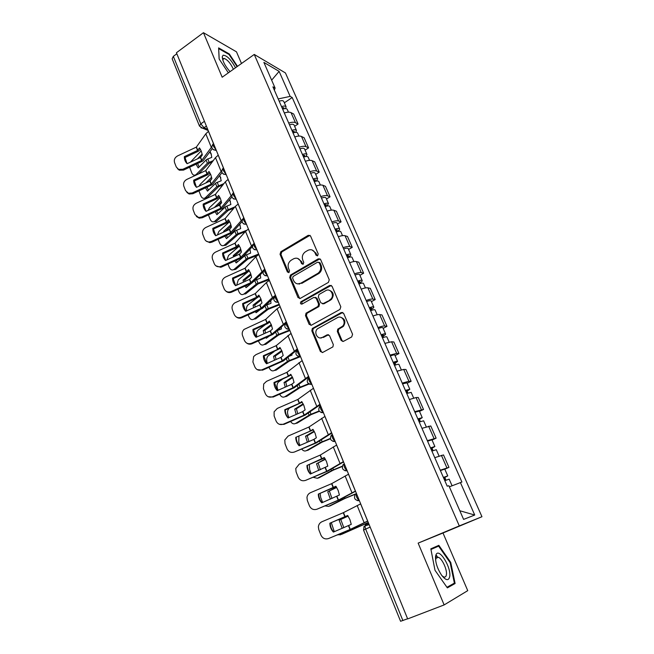 <?xml version="1.0" encoding="UTF-8"?>
<svg xmlns="http://www.w3.org/2000/svg" width="654" height="654" viewBox="0 0 654 654"><rect width="100%" height="100%" fill="white"/><g stroke="black" fill="none" stroke-linecap="round" stroke-linejoin="round"><path stroke-width="0.98" d="M317.623 255.755L318.212 253.932L310.56 236.029L308.296 235.285L280.844 251.716L280.035 254.275L287.392 271.999L289.011 272.505L289.518 270.748L288.561 268.442C287.515 265.14 288.324 262.442 290.989 260.341L293.474 258.87C296.573 257.439 298.952 258.265 300.627 261.347L301.6 263.668L303.178 264.216L303.758 262.401L302.786 260.088C301.715 256.769 302.532 254.046 305.23 251.921L307.764 250.425C310.903 248.97 313.331 249.787 315.032 252.885L316.021 255.215L317.623 255.755M435.482 557.134L436.038 557.805M341.118 340.415L343.489 341.331L351.697 336.941L352.571 334.276L343.636 313.38L341.265 312.506L312.31 328.488L311.827 330.834L320.411 351.517L322.733 352.432L332.927 346.865L333.311 344.601L329.559 335.682L327.229 334.783L322.43 337.39C317.746 340.219 313.315 332.396 317.517 328.749L337.366 317.68C342.001 314.827 346.628 322.357 342.573 326.191L337.75 329.166L337.333 331.472L341.118 340.415L342.998 341.502M459.296 525.914L418.143 543.114L444.14 604.925L407.663 618.913L176.425 52.745L203.451 32.7L222.18 77.229L254.251 54.445L459.296 525.914L481.957 516.717L285.446 72.946L254.251 54.445M328.414 282.397L329.264 279.773L320.632 259.573L318.334 258.788L290.417 275.089L289.714 277.582L298.011 297.578L300.26 298.404L328.414 282.397M332.036 286.248L340.816 306.791L339.957 309.432L311.402 325.193L309.121 324.319L305.492 315.58L306.039 313.192L318.04 306.391L318.58 303.996L316.144 298.216L313.855 297.382L302.042 304.061C300.423 304.135 300.039 303.374 300.881 301.772L329.706 285.422L332.036 286.248M241.489 63.512L236.478 51.829L203.451 32.7M444.14 604.925L467.741 590.644L442.995 533.002L481.957 516.717M407.606 618.774L400.583 621.275L363.55 530.092L365.66 529.07L402.889 620.572M199.454 126.018L172.157 58.803L173.335 56.358L200.794 123.859L204.081 127.775L207.686 129.296M176.833 53.767L173.335 56.358M288.733 123.083C291.643 122.11 293.875 121.971 295.445 122.674L291.038 112.643C289.469 111.916 287.229 112.038 284.327 113.003M291.038 112.643L293.687 114.025L298.077 124.015L294.627 126.287M295.445 122.674L298.077 124.015M305.075 150.134L308.574 147.886L304.11 137.741L301.494 136.465C299.941 135.803 297.701 135.967 294.782 136.948M299.254 147.199C302.181 146.202 304.421 146.022 305.966 146.66L308.574 147.886M315.686 174.365L319.234 172.141L314.697 161.832L312.122 160.68C310.576 160.075 308.345 160.279 305.402 161.285M309.947 171.7C312.898 170.686 315.13 170.465 316.667 171.037L319.234 172.141M326.477 198.996L330.066 196.797L325.463 186.316L322.913 185.278C321.392 184.747 319.16 184.992 316.201 186.022M320.82 196.609C323.787 195.571 326.027 195.309 327.531 195.808L330.066 196.797M337.439 224.028L341.077 221.853L336.393 211.201L333.883 210.286C332.387 209.828 330.147 210.114 327.172 211.16M331.872 221.927C334.856 220.872 337.096 220.562 338.584 220.995L341.077 221.853M348.582 249.468L352.269 247.326L347.511 236.503L345.042 235.71C343.563 235.317 341.323 235.661 338.331 236.723M343.105 247.67C346.113 246.591 348.345 246.231 349.816 246.599L352.269 247.326M359.904 275.334L363.649 273.225L358.817 262.213L356.381 261.559C354.926 261.24 352.686 261.625 349.677 262.72M354.533 273.846C357.558 272.743 359.79 272.342 361.237 272.628L363.649 273.225M371.431 301.633L375.224 299.557L370.303 288.365L367.916 287.842C366.477 287.596 364.245 288.038 361.212 289.15M366.15 300.472C369.191 299.344 371.431 298.886 372.854 299.099L375.224 299.557M383.138 328.382L386.988 326.338L381.985 314.95L379.647 314.574C378.233 314.411 376.001 314.893 372.943 316.037M377.971 327.548C381.037 326.395 383.269 325.888 384.666 326.019L386.988 326.338M395.057 355.58L398.965 353.569L393.872 341.993L391.574 341.764L384.879 343.383M389.997 355.097L396.684 353.405L398.965 353.569M407.172 383.252L411.137 381.282L405.962 369.502L403.706 369.42L397.027 371.202M402.226 383.121L408.905 381.266L411.137 381.282M419.5 411.407L423.522 409.469L418.258 397.485L416.058 397.558L409.379 399.512M414.677 411.644L423.522 409.469M432.049 440.052L436.128 438.155L430.773 425.958L421.961 428.329M427.348 440.665L436.128 438.155M444.818 469.204L448.963 467.348L443.502 454.931L434.755 457.653M440.24 470.218L448.963 467.348M274.345 90.129L275.097 88.053L263.881 62.4L279.127 71.376L290.155 96.391L278.187 98.934M449.363 486.829L461.92 482.031L292.199 97.52L290.155 96.391M460.375 482.472L474.73 515.033L463.596 519.399L448.881 485.718L447.213 486.184L272.914 86.851L275.097 88.053M237.508 66.34L229.309 53.963L218.616 47.889L219.131 58.999L228.36 72.839M418.143 543.114L442.995 533.002M455.11 583.515L450.745 562.424L438.834 545.338L430.831 548.829L434.984 570.263L447.369 587.872L455.11 583.515L450.377 585.371M284.351 102.809L292.199 97.52M279.127 71.376L271.647 80.164M459.819 510.749L474.73 515.033M228.786 54.339L229.309 53.963M437.616 557.118L435.981 554.78M450.148 562.661L450.745 562.424M317.255 255.902L315.931 253.123L312.105 249.983M297.635 258.412L301.551 261.575L302.859 264.347M309.988 235.317L281.792 251.953L280.975 254.504L288.667 272.661M319.969 258.788L291.357 275.285L290.646 277.778L299.712 298.6M319.234 262.728L317.623 262.172L293.106 276.454L292.616 278.195L293.638 280.64C295.289 283.754 297.684 284.613 300.807 283.223L318.187 273.151C320.64 270.977 321.335 268.32 320.28 265.197L319.234 262.728L320.125 262.949L318.882 262.254M297.832 283.901L300.807 283.223M320.125 262.949L321.179 265.41C322.234 268.532 321.539 271.181 319.087 273.356L301.731 283.411M315.359 297.341L317.051 298.371L319.479 304.143L318.948 306.538L306.955 313.323L306.415 315.71L310.92 325.365M331.267 285.389L301.968 301.813L301.813 304.159M329.714 299.908L330.581 299.287C335.044 295.657 330.556 287.629 325.774 290.638L318.923 294.553L318.343 296.973L320.787 302.761L323.092 303.611L331.464 299.45C334.39 295.085 333.63 292.019 329.183 290.245M322.504 303.808L323.992 303.758L323.092 303.611M330.597 300.063L323.992 303.758M340.538 317.247C345.075 318.768 346.048 321.784 343.44 326.305L338.625 329.273L338.208 331.57L341.993 340.497M320.435 337.922L322.43 337.39M328.602 334.701L323.329 337.472M342.745 312.44L313.225 328.594L312.735 330.932L321.318 351.574L322.324 352.58M210.032 151.695L211.095 153.616L211.757 157.393L206.623 159.47L198.178 167.906L196.118 164.211M209.795 152.022L211.381 154.597M212.158 162.094L209.215 163.214L198.473 173.98M213.269 160.598L207.383 163.206L196.241 174.414L197.467 174.454M197.467 158.873L202.168 154.058M196.437 174.929L195.611 174.904C193.993 175.656 192.693 174.961 191.704 172.811L189.635 167.236M195.611 174.904L196.241 174.414M201.195 150.87L190.404 162.167M195.783 175.239L195.284 175.068M197.631 163.508L199.143 166.933M282.675 109.21C284.997 108.376 286.509 108.425 287.212 109.349L287.269 109.471M281.997 107.648L283.967 107.804L283.517 108.916M281.555 106.643C283.869 105.817 285.381 105.866 286.092 106.798L285.618 108.621M279.184 101.215C281.498 100.397 283.01 100.454 283.73 101.395L283.779 101.517M184.338 156.641C184.297 159.445 185.229 161.791 187.134 163.696L200.492 157.451L202.331 154.965L201.236 150.968L199.486 147.894L197.565 150.461L184.338 156.641L185.049 157.475L198.252 151.303L200.41 149.251M211.741 146.823L201.702 160.459L182.818 169.28L183.537 170.081L179.31 170.195L177.504 168.707M212.264 148.662L203.002 160.933L183.537 170.081M208.503 131.299L205.806 133.817L196.339 147.117L177.553 155.922C174.782 157.54 173.784 159.78 174.569 162.633L176.278 166.983L178.583 169.386L182.818 169.28M186.946 163.5L185.049 157.475M219.809 175.46L221.24 180.766L216.073 182.867L207.465 191.115L205.544 187.853M219.605 175.722L220.831 177.872M222.793 185.033L218.673 186.611L207.236 197.622L204.596 198.203M223.946 183.578L216.842 186.643L205.487 197.606L207.236 197.622M211.585 179.032L209.067 181.51M205.667 183.087L211.602 177.25M206.729 198.023L204.98 198.007C203.288 198.841 201.914 198.129 200.86 195.873L198.93 190.919M204.98 198.007L205.487 197.606M210.555 174.087L200.189 184.33L199.086 186.145M207.048 187.158L208.463 190.15M293.049 132.983C295.387 132.141 296.891 132.157 297.578 133.024L297.635 133.138M292.33 131.331L294.3 131.438L293.393 132.844M291.913 130.367C294.243 129.533 295.755 129.549 296.442 130.424L295.78 132.353M289.509 124.857C291.839 124.023 293.344 124.047 294.038 124.939L294.096 125.061M229.726 199.633L230.878 204.506L225.671 206.623L216.899 214.692L215.15 211.847M229.554 199.838L230.437 201.497M233.78 208.266L228.287 210.375L216.237 221.436L214.054 221.698M234.966 206.852L226.456 210.441L214.872 221.158L216.613 221.134M214.291 207.547L221.183 200.811M221.493 202.184L217.226 206.19M216.237 221.436L214.487 221.461C212.722 222.385 211.283 221.665 210.171 219.294L208.438 214.937M220.046 197.68L209.493 207.678L208.086 210.408M216.629 211.168L217.921 213.735M303.595 157.132C305.941 156.281 307.454 156.265 308.116 157.083L308.165 157.189M302.835 155.39L304.797 155.448L303.906 157.017M302.434 154.483C304.78 153.633 306.293 153.616 306.963 154.442L306.047 156.494M299.99 148.883C302.336 148.033 303.848 148.025 304.519 148.867L304.568 148.973M303.154 155.292L304.077 156.952M239.773 224.232L240.672 228.614L235.415 230.756L226.472 238.628L224.919 236.217M239.642 224.379L240.181 225.499M245.168 231.761L238.048 234.516L225.892 245.209L223.66 245.552M246.664 230.282L236.805 234.189L224.404 245.07L226.145 245.005M231.222 226.014L225.319 231.328L223.57 231.377L230.903 224.763M225.892 245.209L224.15 245.275C222.311 246.296 220.799 245.561 219.613 243.067L218.125 239.331M223.57 231.377L223.668 232.105M229.668 221.649L218.943 231.385L217.365 234.99M226.39 235.546L227.535 237.68M314.304 181.681C316.675 180.815 318.179 180.757 318.825 181.526L318.866 181.624M313.503 179.842L315.465 179.85L314.623 181.559M313.127 178.992C315.498 178.117 317.002 178.068 317.648 178.844L316.381 181.076M310.65 173.302C313.013 172.435 314.517 172.394 315.163 173.179L315.212 173.277M313.83 179.736L315.015 181.42M235.489 67.771C231.001 59.53 226.864 55.345 223.079 55.214L222.254 56.775C222.532 61.116 225.123 66.079 230.028 71.654M233.38 69.275C230.772 63.561 227.739 59.955 224.281 58.451L223.439 58.533L222.81 60.086M219.18 59.073L218.698 48.625L229.055 54.495L237.1 66.626M435.572 556.26C435.212 562.105 437.215 568.416 441.589 575.201C445.946 580.646 448.669 581.079 449.739 576.485C451.366 567.222 438.989 547.447 436.046 554.649L435.572 556.26M442.039 575.806L443.674 576.91C445.178 577.441 446.085 576.697 446.404 574.694C447.295 569.683 442.088 558.451 438.36 557.29L436.03 558.164L435.597 560.151M435.474 557.208L436.038 557.878M430.921 549.311L438.613 546.123L450.156 562.677L454.383 583.123L446.96 587.284M430.953 549.474L438.613 546.123M193.682 180.169C193.641 183.014 194.59 185.393 196.519 187.33L210.106 180.978L211.888 178.648L210.776 174.61L208.994 171.471L207.024 173.972L193.682 180.169L194.377 180.954L207.686 174.765L209.877 172.762M221.681 170.702L211.226 184.126L192.178 192.971L192.881 193.723L189.129 194.009L186.856 192.407M221.984 172.648L212.517 184.559L192.881 193.723M218.248 155.145L215.501 157.622L205.773 170.58L186.823 179.409C184.027 181.027 183.03 183.292 183.823 186.194L185.564 190.608L188.417 193.257L192.178 192.971M196.437 187.257L194.377 180.954M203.844 204.8L206.059 211.34L219.646 205.07L221.583 202.715L220.463 198.636L218.649 195.423L216.727 197.802L203.165 204.073L203.844 204.8L217.275 198.603L219.491 196.658M231.851 194.925L220.897 208.168L201.677 217.03L202.364 217.733L199.274 218.174L196.363 216.49M231.9 196.977L222.172 208.552L202.364 217.733M233.47 192.538L228.107 179.409L225.344 181.804L215.362 194.41L196.241 203.255C193.421 204.89 192.415 207.179 193.224 210.122L194.99 214.61L198.579 217.48L201.677 217.03M206.051 211.34C204.097 209.37 203.132 206.942 203.165 204.073M212.803 228.344C212.779 231.263 213.76 233.723 215.738 235.734L229.562 229.358L231.442 227.167L230.306 223.039L228.459 219.76L226.382 222.115L212.803 228.344L213.466 229.031L227.02 222.81L229.26 220.921M242.291 219.474L230.723 232.603L211.332 241.481L211.994 242.135L209.795 242.634L206.043 240.966M242.013 221.649L231.99 232.93L211.994 242.135M238.203 204.015L235.35 206.386L225.099 218.616L205.806 227.486C202.961 229.121 201.955 231.442 202.781 234.426L204.571 238.988C205.438 240.917 206.95 241.915 209.125 241.98L211.332 241.481M215.763 235.726L213.466 229.031M249.861 249.37L250.09 249.885M257.545 255.313L247.956 259.033L235.702 269.35L233.429 269.783M258.641 254.046L246.73 258.755L234.083 269.366L235.824 269.252M234.868 260.971L236.2 262.941L245.324 255.273L250.613 253.114L249.959 249.272M241.097 250.245L234.999 255.493L233.257 255.575L240.762 249.1M235.702 269.35L233.96 269.456C232.047 270.584 230.461 269.832 229.211 267.224L227.976 264.11M233.257 255.575L233.462 256.932M239.438 246.01L228.54 255.461L226.881 259.924M234.999 255.493L235.088 256.188M236.331 260.308L237.304 262.009M325.193 206.631C327.58 205.748 329.085 205.658 329.706 206.37L329.747 206.468M324.351 204.694L326.305 204.653L325.275 205.953L325.52 206.509M324 203.893C326.387 203.01 327.883 202.928 328.512 203.639L326.698 206.133M321.474 198.113C323.853 197.23 325.357 197.156 325.986 197.884L326.027 197.982M324.678 204.588L325.275 205.953L326.174 206.288M269.088 279.634L258.028 283.942L245.659 293.883L243.917 294.038C241.939 295.248 240.28 294.488 238.955 291.749L237.974 289.289M268.81 278.956L256.818 283.722L243.917 294.038M253.67 281.49L255.387 280.174L260.717 277.999L260.267 274.754M251.103 274.876L244.833 280.026L243.092 280.157L250.776 273.838M245.005 286.117L246.084 287.646L251.725 283.068M243.092 280.157L243.435 282.152M249.346 270.756L238.285 279.912L236.65 285.218M244.833 280.026L245.046 281.424M246.452 285.463L247.22 286.722M336.27 231.998C338.666 231.099 340.17 230.976 340.767 231.622L340.799 231.712M335.379 229.963L337.325 229.865L336.262 231.115L336.589 231.876M335.052 229.211C337.448 228.32 338.952 228.197 339.549 228.851C339.786 229.529 339.042 230.396 337.325 231.459L337.39 231.598M332.485 223.333C334.881 222.442 336.377 222.327 336.99 222.998L337.023 223.088M335.706 229.848L336.262 231.115L337.325 231.459M222.597 253.008C222.573 255.967 223.57 258.469 225.573 260.521L239.528 254.128L241.457 252.011L240.304 247.833L238.424 244.482L236.396 246.713L222.597 253.008L223.235 253.638L236.912 247.408L239.184 245.577M253.114 244.318L240.705 257.423L221.134 266.317L221.788 266.914L220.692 267.282L215.902 265.851M252.354 246.664L241.964 257.701L221.788 266.914M248.422 229.039L245.528 231.361L234.99 243.214L215.526 252.101C212.656 253.744 211.643 256.09 212.485 259.123L214.308 263.758C215.436 266.129 217.349 267.102 220.046 266.685L221.134 266.317M225.622 260.496L223.235 253.638M232.546 278.073C232.53 281.073 233.543 283.615 235.571 285.7L249.656 279.299L251.643 277.255L250.474 273.029L248.553 269.603L246.476 271.762L232.546 278.073L233.167 278.645L246.967 272.399L249.264 270.633M264.445 269.415L250.85 282.642L231.099 291.561L231.737 292.101C229.529 292.976 227.6 292.657 225.932 291.144M262.965 272.007L252.092 282.863L231.737 292.101M258.821 254.488L255.861 256.752L245.046 268.205L225.401 277.108C222.507 278.767 221.485 281.138 222.344 284.22L224.199 288.929C225.655 291.749 227.96 292.632 231.099 291.561M235.644 285.667L233.167 278.645M279.405 304.887L268.263 309.252L255.64 318.899L253.907 319.103C251.888 320.264 250.204 319.454 248.855 316.667L248.144 314.876M279.152 304.265L267.061 309.089L253.907 319.103M261.265 299.916L254.823 304.96L253.082 305.132L260.938 298.984M255.322 311.656L256.123 312.735L260.57 309.301M265.835 305.361L270.985 303.284L270.715 300.693M253.082 305.132L253.597 307.772M256.777 297.979L248.119 304.813C246.664 306.227 246.182 308.255 246.656 310.879M254.823 304.96L255.191 307.053M256.777 311.01L257.3 311.827M347.527 257.79C349.939 256.875 351.435 256.711 352.007 257.3L352.048 257.374M346.587 255.64L348.525 255.493L347.429 256.695L347.846 257.66M346.285 254.954C348.705 254.046 350.201 253.883 350.773 254.48C350.985 255.101 350.225 255.943 348.476 256.989L348.647 257.382M343.677 248.978C346.089 248.07 347.585 247.915 348.165 248.528L348.206 248.61M346.914 255.526L347.429 256.695L348.476 256.989M289.886 330.556L278.669 334.979L265.786 344.323L264.061 344.568C262.001 345.68 260.284 344.813 258.91 341.977L258.477 340.881M289.657 329.992L277.476 334.864L264.061 344.568M271.573 325.381L264.968 330.286L263.235 330.507L271.247 324.539M265.843 337.603L266.325 338.232L269.26 336.082M277.419 330.556L281.416 328.987L281.285 327.106M263.235 330.507L263.946 333.802M265.565 324.507L258.044 330.164C256.482 331.84 256.106 334.096 256.916 336.933M264.968 330.286L265.524 333.09M358.964 284.008C361.4 283.084 362.896 282.88 363.444 283.403L363.477 283.476M357.983 281.751L359.921 281.555L358.784 282.708L359.291 283.877M357.713 281.13C360.141 280.206 361.637 280.002 362.185 280.533C362.373 281.106 361.588 281.907 359.814 282.937L360.101 283.591M355.057 275.048C357.485 274.124 358.981 273.936 359.536 274.484L359.569 274.557M358.318 281.637L358.784 282.708L359.814 282.937M297.946 356.324L300.538 356.626L289.24 361.122L276.102 370.156L274.378 370.45C272.268 371.505 270.527 370.589 269.129 367.703L268.974 367.319M299.148 356.602L288.062 361.073L274.378 370.45M282.029 351.272L275.277 356.029L273.552 356.299L281.719 350.528M276.552 363.976L277.615 363.501M289.362 356.16L292.019 355.106L291.978 353.978M267.412 363.379L267.216 362.888C266.268 360.027 266.57 357.705 268.124 355.915L274.083 351.639M273.552 356.299L274.492 360.248M275.277 356.029L276.062 359.553M370.605 310.675C373.058 309.734 374.546 309.489 375.069 309.947L375.094 310.012M369.575 308.312L371.497 308.05L370.327 309.146L370.932 310.544M369.33 307.748C371.774 306.808 373.262 306.562 373.794 307.028C373.957 307.543 373.14 308.312 371.341 309.326L371.75 310.249M366.632 301.568C369.077 300.627 370.565 300.399 371.096 300.873L371.129 300.946M369.911 308.189L370.327 309.146L371.341 309.326M309.105 384.053L299.982 387.699L286.575 396.406L284.858 396.749C282.839 397.73 281.114 396.88 279.667 394.19M308.582 383.751L298.829 387.708L284.858 396.749M292.64 377.595L285.757 382.181L284.032 382.5L292.346 376.949M301.944 382.001L302.802 381.339M278.089 390.258L277.574 388.95C276.626 386.154 276.895 383.865 278.375 382.091L282.152 379.475M284.032 382.5L285.234 387.127M285.757 382.181L286.812 386.432M382.443 337.799C384.912 336.835 386.4 336.548 386.89 336.941L386.915 336.998M381.364 335.314L383.277 334.995L382.067 336.042L382.778 337.668M381.143 334.823C383.612 333.859 385.092 333.581 385.59 333.973C385.729 334.439 384.887 335.159 383.064 336.156L383.596 337.366M378.404 328.529C380.865 327.58 382.345 327.302 382.852 327.719L382.876 327.777M381.699 335.191L382.067 336.042L383.064 336.156M319.348 411.325L310.912 414.718L297.227 423.081L295.51 423.481C293.72 424.356 292.085 423.694 290.605 421.487M319.103 410.982L309.767 414.783L295.51 423.481M303.407 404.368L296.409 408.766L294.692 409.142L303.137 403.82M288.954 417.595L288.095 415.429C287.163 412.699 287.392 410.459 288.798 408.693L289.444 408.153M294.692 409.142L296.188 414.448M296.409 408.766L297.766 413.761M394.485 365.39C396.978 364.417 398.45 364.082 398.915 364.401L398.94 364.45M393.356 362.79L395.261 362.406L394.01 363.395L394.82 365.259M393.168 362.357C395.654 361.384 397.125 361.057 397.599 361.384L394.991 363.444L395.645 364.948M390.373 355.964C392.85 354.991 394.329 354.681 394.812 355.016L394.836 355.073M393.692 362.668L394.01 363.395L394.991 363.444M330.409 438.793L322.021 442.186L308.05 450.205L306.342 450.655C304.78 451.415 303.268 450.933 301.813 449.208M330.335 438.458L320.893 442.325L306.342 450.655M314.337 431.599L307.241 435.793L305.524 436.218L314.1 431.141M299.998 445.399L298.788 442.349L298.911 436.406M305.524 436.218L307.364 442.218M307.241 435.793L308.941 441.532M406.739 393.463L411.17 392.384M405.554 390.74L407.45 390.299L406.159 391.223L407.074 393.324M405.398 390.381L409.813 389.269L407.115 391.206L407.908 393.013M402.553 383.873L406.992 382.835M405.889 390.61L406.159 391.223L407.115 391.206M342.246 466.49L333.221 470.169L319.062 477.78L317.353 478.287L313.323 477.355M342.304 466.179L332.199 470.324L317.353 478.287M325.43 459.288L316.544 463.751L325.226 458.928M311.23 473.676L309.661 469.719L309.342 464.781M316.544 463.751L318.751 470.455M318.245 463.269L320.346 469.768M419.206 422.026L423.62 420.8M417.963 419.181L419.852 418.666L418.519 419.533L419.549 421.887M417.841 418.887L422.239 417.644L419.451 419.451L420.383 421.568M414.947 412.265L419.361 411.088M418.307 419.042L419.451 419.451M355.261 494.252L344.805 498.536L330.254 505.82L328.553 506.376L325.169 505.934M355.441 493.974L343.71 498.806L328.553 506.376M336.696 487.459L327.744 491.743L336.532 487.197M322.659 502.444L320.713 497.539L320.182 493.549M327.744 491.743L330.368 499.166M329.436 491.211L331.979 498.479M431.893 451.096L436.283 449.715M430.594 448.121L432.474 447.54L431.1 448.342L432.237 450.958M430.504 447.908L434.877 446.51L432.008 448.186L433.079 450.631M427.561 441.164L431.959 439.831M430.937 447.982L432.008 448.186M242.65 303.538C242.65 306.579 243.68 309.162 245.732 311.296L259.949 304.878L261.984 302.908L260.799 298.641L258.853 295.134L256.711 297.218L242.65 303.538L243.263 304.053L257.186 297.799L259.507 296.09M275.489 295.306L272.448 297.48L261.159 308.279L241.228 317.215L241.841 317.697C239.732 318.539 237.835 318.261 236.159 316.871M273.912 297.635L262.393 308.443L241.841 317.697M269.383 280.353L266.374 282.561L255.256 293.597L234.811 302.851C232.342 304.625 231.524 306.906 232.366 309.718L234.246 314.5C235.734 317.378 238.056 318.277 241.228 317.215M245.83 311.255L243.263 304.053M299.606 284.049L298.804 283.893M252.926 329.428C252.934 332.51 253.973 335.134 256.057 337.309L270.404 330.883L272.497 328.995L271.304 324.678L269.317 321.089L267.02 323.141L252.926 329.428L253.515 329.886L267.568 323.616L269.922 321.964M286.338 321.858L271.639 334.333L251.528 343.285L252.117 343.71C250.106 344.519 248.267 344.29 246.599 343.039M285.479 323.362L272.857 334.439L252.117 343.71M280.125 306.652L277.059 308.802L265.638 319.414L244.007 329.444C242.266 331.267 241.784 333.327 242.552 335.633L244.465 340.497C245.969 343.424 248.324 344.347 251.528 343.285M256.18 337.251L253.515 329.886M306.424 313.004L305.974 313.258M263.374 355.743C263.39 358.866 264.445 361.539 266.554 363.755L281.04 357.321L283.19 355.514L281.98 351.141L279.953 347.478L277.598 349.44L263.374 355.743L263.938 356.136L280.501 348.271M297.366 348.86L282.299 360.82L261.992 369.788L262.556 370.156L257.259 369.649M297.619 349.481L283.501 360.869L262.556 370.156M291.046 333.401L276.201 345.655L256 354.615L253.646 356.528L252.902 361.981L254.847 366.927C256.376 369.894 258.755 370.851 261.992 369.788M266.701 363.689L263.938 356.136M321.964 337.603L321.286 338.004M273.993 382.492C274.018 385.664 275.089 388.378 277.231 390.642L291.733 384.274L294.063 382.476L292.829 378.053L290.768 374.301L288.455 376.132L273.993 382.492L274.541 382.819L291.259 375.012M308.582 376.328L293.131 387.748L272.628 396.741L273.176 397.035L268.173 396.733M308.802 376.868L294.316 387.74L273.176 397.035M302.156 360.599L286.926 372.33L266.538 381.315L263.701 383.988L263.431 388.762L265.401 393.79C266.955 396.815 269.366 397.796 272.628 396.741M277.402 390.561L274.541 382.819M284.792 409.69C284.817 412.911 285.921 415.674 288.079 417.98L302.614 411.652L305.116 409.886L303.865 405.415L301.764 401.581L299.287 403.371L284.792 409.69L285.316 409.96L302.197 402.202M319.994 404.262L304.143 415.135L283.452 424.144L283.975 424.372L279.356 424.274M320.182 404.728L305.312 415.061L283.975 424.372M313.454 388.263L297.84 399.455L277.255 408.456L274.108 411.799L274.132 415.993L276.135 421.111C277.713 424.184 280.149 425.198 283.452 424.144M288.283 417.89C286.321 415.642 285.332 412.993 285.316 409.96M295.772 437.354C295.812 440.616 296.924 443.428 299.123 445.775L313.904 439.39L316.356 437.771L315.097 433.25L312.947 429.326L310.511 430.97L295.772 437.354L313.315 429.85M331.603 432.695L315.351 442.987L294.447 452.004L316.503 442.848L331.758 433.079M324.956 416.41L308.933 427.037L288.152 436.054L284.809 439.97L285.013 443.69L287.057 448.889C288.659 452.02 291.12 453.059 294.447 452.004M299.352 445.676C297.325 443.371 296.303 440.665 296.27 437.551M306.947 465.484C306.988 468.804 308.124 471.657 310.348 474.052L327.793 466.139L326.51 461.561L324.327 457.547L306.947 465.484L324.621 457.972M343.415 461.618L326.738 471.313L305.639 480.355L327.883 471.109L343.538 461.92M336.655 445.055L320.346 455.029L299.238 464.119L295.763 468.517L296.082 471.853L298.159 477.142C299.785 480.33 302.279 481.401 305.639 480.355M310.609 473.946C308.516 471.583 307.454 468.804 307.413 465.615M318.302 494.105C318.359 497.465 319.512 500.375 321.768 502.82L339.426 494.996L338.126 490.361L335.903 486.249L318.302 494.105L336.123 486.568M355.441 491.056L338.47 500.073L317.026 509.188L339.451 499.86L355.531 491.277M348.557 474.199L331.701 483.633L310.511 492.675C308.492 493.623 307.306 495.225 306.955 497.49L307.339 500.506L309.448 505.885C311.108 509.131 313.626 510.226 317.026 509.188M322.054 502.697C319.904 500.277 318.8 497.432 318.751 494.154M368.308 522.562L341.633 534.334L337.423 534.931M368.267 522.464L339.941 534.947M348.124 516.12L339.132 520.216L348.01 515.949M334.308 531.702L331.349 522.742M339.132 520.216L342.214 528.367M340.824 519.619L343.849 527.68M444.81 480.69L449.167 479.137L452.069 485.759M443.453 477.575L445.317 476.929L443.902 477.665L445.161 480.551M443.396 477.445L447.753 475.899L444.785 477.436L446.003 480.208M440.395 470.578L444.761 469.073L447.753 475.899M443.796 477.436L444.785 477.436M329.861 523.216C329.927 526.634 331.096 529.593 333.385 532.086L351.263 524.361L349.947 519.668L347.675 515.458L329.861 523.216L347.822 515.671M367.679 521.025L350.127 529.462L328.61 538.52L351.231 529.111L367.728 521.148M360.673 503.866L343.375 512.671L321.972 521.72C319.839 522.734 318.629 524.459 318.367 526.895L318.792 529.65L320.942 535.127C322.618 538.43 325.177 539.558 328.61 538.52M333.712 531.947C331.48 529.47 330.344 526.56 330.286 523.2M368.75 523.65L365.758 524.598C364.826 525.162 364.793 526.65 365.66 529.07L370.164 527.108M206.411 126.173L202.846 128.29L200.876 127.751M434.003 438.466L428.623 426.195M421.348 409.617L416.058 397.558M408.905 381.266L403.706 369.42M396.684 353.405L391.574 341.764M384.666 326.019L379.647 314.574M372.854 299.099L367.916 287.842M361.237 272.628L356.381 261.559M349.816 246.599L345.042 235.71M338.584 220.995L333.883 210.286M327.531 195.808L322.913 185.278M316.667 171.037L312.122 160.68M305.966 146.66L301.494 136.465M446.886 467.823L441.409 455.339M213.515 143.561C212.55 144.796 213.343 146.741 215.894 149.382M216.18 150.093L213.417 149.791M223.431 167.841C222.499 169.182 223.308 171.152 225.851 173.768M233.511 192.521C232.611 193.96 233.429 195.971 235.971 198.546M243.754 217.61C242.887 219.155 243.721 221.199 246.256 223.733M254.177 243.116C253.335 244.768 254.177 246.844 256.711 249.338M264.764 269.047C263.954 270.805 264.821 272.914 267.347 275.375M275.53 295.412C274.762 297.292 275.636 299.434 278.163 301.846M286.485 322.226C285.749 324.221 286.64 326.403 289.158 328.774M297.627 349.506C296.924 351.623 297.832 353.839 300.341 356.16M308.958 377.252C308.296 379.492 309.219 381.748 311.721 384.021M320.493 405.48C319.863 407.851 320.803 410.148 323.305 412.372M332.224 434.207C331.635 436.717 332.592 439.055 335.085 441.221M344.168 463.449C343.62 466.098 344.593 468.477 347.078 470.586M356.324 493.214C355.825 496.002 356.814 498.422 359.291 500.482M226.129 174.446L223.366 174.136M236.233 199.2L233.478 198.881M243.345 218.125C241.024 221.919 242.078 223.987 246.509 224.347L243.762 224.036M256.957 249.934L254.226 249.607M267.576 275.939L264.87 275.612M278.375 302.377L275.702 302.058M289.362 329.273L286.722 328.954M311.901 384.454L309.375 384.168M323.46 412.764L321.016 412.502M335.232 441.573L332.878 441.344M347.209 470.896L344.96 470.692M359.398 500.751L357.288 500.58M204.432 121.333L200.794 123.859L199.495 126.132L202.846 128.29L208.193 130.538M315.931 253.123L315.032 252.885M302.524 263.881L301.6 263.668M301.551 261.575L300.627 261.347M288.332 272.195L287.392 271.999M280.975 254.504L280.035 254.275M281.792 251.953L280.844 251.716L281.792 251.953M309.203 235.554L308.296 235.285M316.928 255.452L316.021 255.215M298.943 297.733L298.011 297.578M290.646 277.778L289.714 277.582M291.471 275.211L290.531 275.015M319.234 259.017L318.334 258.788M318.49 273.756L317.591 273.552M321.179 265.41L320.28 265.197M310.037 324.425L309.121 324.319M306.415 315.71L305.492 315.58M307.249 313.119L306.325 312.988M318.637 306.751L317.738 306.612M319.479 304.143L318.58 303.996M317.051 298.371L316.144 298.216M301.968 301.813L301.044 301.658M330.589 285.602L329.706 285.422M338.208 331.57L337.333 331.472M339.066 328.937L338.192 328.839M342.246 327.213L341.372 327.106M328.12 334.873L327.229 334.783M321.318 351.574L320.411 351.517M312.735 330.932L311.827 330.834M313.577 328.333L312.669 328.234M342.14 312.637L341.265 312.506M207.383 163.206L206.059 159.928M209.076 162.176L207.751 158.897M282.315 107.55L282.986 109.087M200.598 157.352L201.808 160.361M196.445 147.019L197.761 150.306M205.806 133.817L211.316 147.354M200.402 157.5L201.612 160.508M196.241 147.175L197.565 150.461M208.463 131.323L213.466 143.569M216.842 186.643L215.501 183.316M218.559 185.622L217.21 182.294M292.649 131.233L293.36 132.86M226.456 210.441L225.09 207.065M228.189 209.427L226.824 206.051M236.217 234.623L234.827 231.189M237.974 233.617L236.584 230.183M210.106 180.978L211.332 184.036M205.879 170.481L207.22 173.825M215.501 157.622L221.093 171.373M209.901 181.125L211.128 184.183M205.683 170.629L207.024 173.972M218.207 155.17L223.39 167.857M219.76 204.98L221.003 208.078M215.468 194.312L216.834 197.704M225.344 181.804L231.034 195.783M219.548 205.119L220.799 208.225M215.264 194.459L216.629 197.851M229.562 229.358L230.829 232.513M225.205 218.526L226.595 221.968M235.35 206.386L241.138 220.586M229.358 229.497L230.625 232.652M225.001 218.673L226.382 222.115M238.162 204.04L243.713 217.627M246.133 259.18L244.727 255.698M247.907 258.191L246.501 254.7M256.213 284.138L254.782 280.591M258.003 283.149L256.572 279.61M239.528 254.128L240.819 257.333M235.105 243.124L236.511 246.623M245.528 231.361L251.406 245.798M239.315 254.267L240.607 257.472M234.892 243.263L236.298 246.762M248.389 229.064L254.136 243.133M249.656 279.299L250.964 282.553M245.16 268.115L246.591 271.672M255.861 256.752L261.837 271.426M249.444 279.438L250.752 282.692M244.939 268.254L246.37 271.811M258.78 254.512L264.723 269.072M266.448 309.489L265.074 306.088M268.263 308.516L266.807 304.919M276.855 335.265L275.604 332.175M278.694 334.3L277.239 330.711M287.425 361.458L286.313 358.694M289.289 360.501L287.989 357.297M298.175 388.084L297.202 385.656M300.063 387.143L298.927 384.331M309.105 415.151L308.271 413.083M311.018 414.227L310.045 411.816M320.223 442.676L319.528 440.968M322.152 441.761L321.351 439.774M331.521 470.667L330.981 469.335M333.483 469.768L332.853 468.215M343.015 499.141L342.631 498.193M345.001 498.25L344.552 497.154M259.949 304.878L261.281 308.189M255.371 293.515L256.826 297.129M266.374 282.561L272.448 297.48M259.728 305.017L261.06 308.328M255.158 293.654L256.613 297.268M269.342 280.378L275.448 295.33M270.404 330.883L271.762 334.251M265.761 319.332L267.241 323.002M277.059 308.802L283.231 323.975M270.184 331.022L271.541 334.382M265.54 319.463L267.02 323.141M280.084 306.677L286.288 321.882M281.04 357.321L282.414 360.738M276.315 345.574L277.819 349.31M287.923 335.486L294.202 350.912M280.819 357.452L282.193 360.869M276.094 345.704L277.598 349.44M291.005 333.417L297.317 348.884M291.856 384.192L293.254 387.675M287.049 372.257L288.577 376.05M298.968 362.627L305.361 378.314M291.627 384.323L293.025 387.797M286.82 372.379L288.349 376.181M302.115 360.624L308.541 376.344M302.843 411.521L304.274 415.061M297.962 399.381L299.516 403.24M310.209 390.225L316.708 406.191M302.614 411.652L304.036 415.184M297.733 399.504L299.287 403.371M313.413 388.288L319.945 404.286M314.026 439.316L315.473 442.913M309.056 426.964L310.642 430.896M321.645 418.307L328.259 434.542M313.789 439.439L315.236 443.036M308.827 427.087L310.405 431.019M324.907 416.434L331.562 432.711M325.398 467.585L326.869 471.248M320.346 455.029L321.956 459.018M333.278 446.878L340.006 463.4M325.161 467.708L326.632 471.362M320.108 455.143L321.719 459.141M336.606 445.072L343.375 461.642M336.965 496.345L338.47 500.073M331.831 483.568L333.466 487.631M345.116 475.949L351.958 492.764M336.728 496.46L338.224 500.187M331.586 483.682L333.221 487.745M348.508 474.224L355.4 491.08M354.705 528.097L354.484 527.557M356.724 527.23L356.463 526.593M348.737 525.612L350.266 529.397M343.505 512.605L345.173 516.742M357.166 505.534L364.131 522.652M348.492 525.718L350.021 529.503M343.26 512.72L344.928 516.848M360.624 503.882L367.638 521.05M213.032 144.068C210.874 147.403 211.732 149.48 215.591 150.297L216.392 150.616M222.973 168.356C220.758 171.855 221.69 173.931 225.753 174.585L226.259 174.765M233.077 193.044C230.805 196.715 231.81 198.783 236.094 199.257L236.282 199.315M253.785 243.623C251.406 247.441 252.46 249.526 256.94 249.885M264.404 269.538C261.968 273.388 263.014 275.489 267.543 275.857M275.203 295.894C272.702 299.769 273.748 301.895 278.334 302.271M286.182 322.684C283.623 326.599 284.662 328.749 289.305 329.142M297.349 349.931C294.725 353.879 295.772 356.062 300.472 356.471M308.549 377.775C306.072 381.756 307.167 383.931 311.827 384.282M319.88 406.159C317.64 410.172 318.809 412.306 323.387 412.576M331.431 435.041C329.412 439.063 330.654 441.18 335.15 441.385M343.203 464.43C341.396 468.468 342.704 470.553 347.127 470.7M355.212 494.334C353.585 498.381 354.959 500.457 359.316 500.547M364.057 526.241L363.55 530.092M365.038 525.93L369.15 524.614M291.357 275.285L290.417 275.089M319.087 273.356L318.187 273.151M306.955 313.323L306.039 313.192M318.948 306.538L318.04 306.391M301.805 301.927L300.881 301.772M331.464 299.45L330.581 299.287M338.625 329.273L337.75 329.166M343.44 326.305L342.573 326.191M313.225 328.594L312.31 328.488M287.212 109.349L288.447 112.169M283.73 101.395L286.092 106.798M179.31 170.195L178.583 169.386M297.578 133.024L298.911 136.065M294.038 124.939L296.442 130.424M308.116 157.083L309.555 160.353M304.519 148.867L306.963 154.442M318.825 181.526L320.362 185.033M315.163 173.179L317.648 178.844M222.818 59.718L222.254 56.775M222.842 59.481L224.281 58.451M435.997 558.254L438.36 557.29M436.03 558.164L436.046 554.649M189.129 194.009L188.417 193.257M199.274 218.174L198.579 217.48M209.795 242.634L209.125 241.98M329.706 206.37L331.349 210.122M325.986 197.884L328.512 203.639M340.767 231.622L342.516 235.628M336.99 222.998L339.549 228.851M220.692 267.282L220.046 266.685M352.007 257.3L353.879 261.567M348.165 248.528L350.773 254.48M363.444 283.403L365.431 287.94M359.536 274.484L362.185 280.533M375.069 309.947L377.178 314.754M371.096 300.873L373.794 307.028M386.89 336.941L389.122 342.042M382.852 327.719L385.59 333.973M398.915 364.401L401.278 369.796M394.812 355.016L397.599 361.384M411.153 392.335L413.647 398.041M406.976 382.794L409.813 389.269M423.604 420.767L426.236 426.776M419.353 411.047L422.239 417.644M436.275 449.69L439.047 456.034M431.942 439.807L434.877 446.51"/></g></svg>

